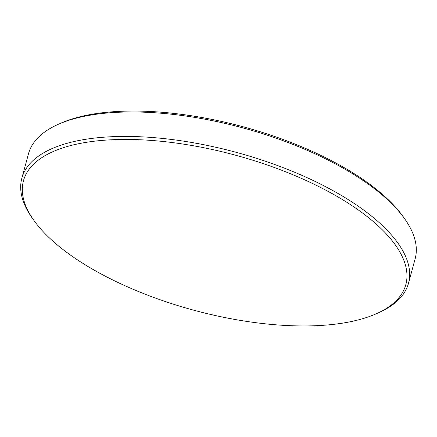 <?xml version="1.0" encoding="UTF-8"?>
<svg xmlns="http://www.w3.org/2000/svg" width="437" height="437" viewBox="0 0 437 437"><rect width="100%" height="100%" fill="white"/><g stroke="black" fill="none" stroke-linecap="round" stroke-linejoin="round"><path stroke-width="0.66" d="M371.182 219.795A198.103 80.261 -164.8 0 0 125.031 139.441A198.103 80.261 -164.8 0 0 33.939 220.456A198.103 80.261 -164.8 0 0 58.099 245.605A198.103 80.261 -164.8 0 0 376.694 313.586A198.103 80.261 -164.8 0 0 371.182 219.795M376.694 313.586L379.054 312.526A200.337 81.162 -164.8 0 0 408.502 283.258A200.337 81.162 -164.8 0 0 373.482 217.681A200.337 81.162 -164.8 0 0 166.093 138.819A200.337 81.162 -164.8 0 0 21.85 178.203A200.337 81.162 -164.8 0 0 32.436 218.353L33.939 220.456M408.502 283.258L415.15 258.797A200.337 81.162 -164.8 0 0 404.564 218.647A200.337 81.162 -164.8 0 0 380.13 193.22A200.337 81.162 -164.8 0 0 57.946 124.474A200.337 81.162 -164.8 0 0 28.498 153.742L21.85 178.203M404.564 218.647L403.061 216.544A198.103 80.261 -164.8 0 0 378.901 191.395A198.103 80.261 -164.8 0 0 60.306 123.414L57.946 124.474"/></g></svg>
